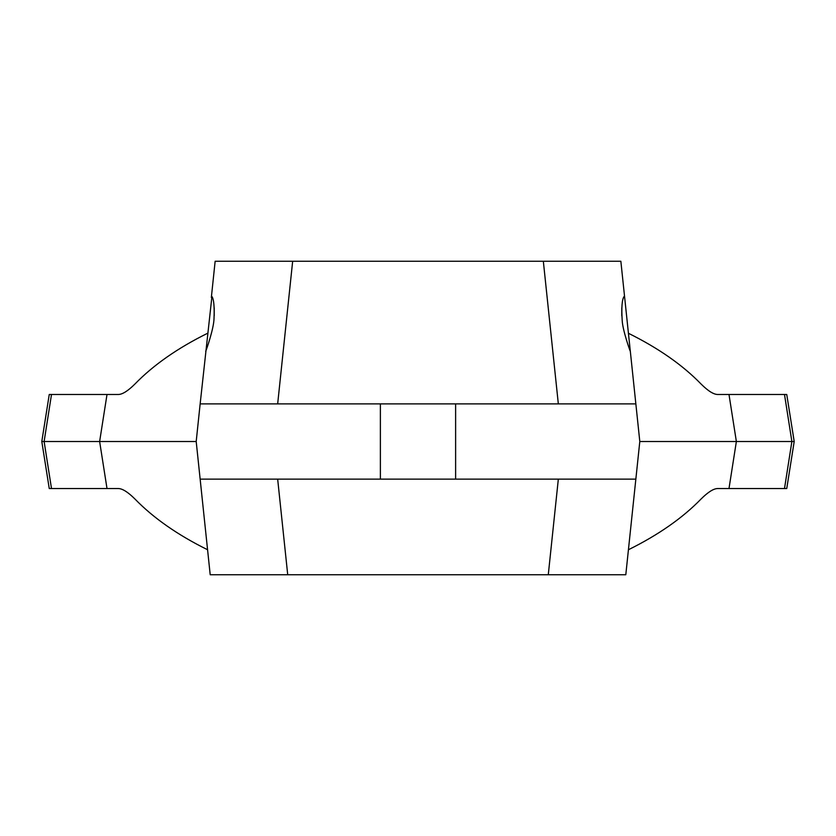 <?xml version="1.0" encoding="UTF-8"?>
<svg xmlns="http://www.w3.org/2000/svg" width="836" height="836" viewBox="0 0 836 836"><rect width="100%" height="100%" fill="white"/><g stroke="black" fill="none" stroke-linecap="round" stroke-linejoin="round"><path stroke-width="1.25" d="M211.341 297.491L215.145 261.25L620.855 261.25L635.851 403.892L200.149 403.892L211.926 296.519C213.807 299.152 214.507 306.498 214.016 318.537C213.838 328.673 206.241 350.315 205.677 351.371M606.1 261.25L543.337 261.25L606.1 261.25M292.663 261.25L229.9 261.25L292.663 261.25L277.667 403.892L237.737 403.892L277.667 403.892M630.323 351.371L630.323 351.371C629.947 350.733 622.778 330.586 622.214 320.763C621.378 307.554 621.994 299.476 624.074 296.519L624.659 297.491M287.72 574.75L277.667 479.132L200.149 479.132L210.202 574.75L625.798 574.75L639.801 441.512L635.851 403.892M200.149 479.132L196.199 441.512L200.149 403.892M41.8 441.512L44.12 441.512L51.498 394.487L49.251 394.487L41.8 441.512L49.251 488.537L118.095 488.537C122.234 488.464 127.866 491.965 134.972 499.04C153.416 518.017 177.619 534.925 207.579 549.743M51.498 488.537L44.12 441.512L196.199 441.512M628.421 549.743C658.381 534.925 682.584 518.017 701.028 499.04C708.134 491.965 713.766 488.464 717.905 488.537L786.749 488.537L794.2 441.512L791.88 441.512L784.502 394.487L786.749 394.487L794.2 441.512M639.801 441.512L791.88 441.512L784.502 488.537M51.498 394.487L118.095 394.487C122.234 394.561 127.866 391.06 134.972 383.985C153.416 365.008 177.619 348.1 207.579 333.282M628.421 333.282C658.381 348.1 682.584 365.008 701.028 383.985C708.134 391.06 713.766 394.561 717.905 394.487L784.502 394.487M635.851 479.132L277.667 479.132M380.38 403.892L380.38 479.132M455.62 403.892L455.62 479.132M621.775 307.815L621.775 315.778M214.225 315.768L214.225 307.815M543.337 261.25L558.333 403.892M107.008 394.487L99.63 441.512L107.008 488.537M728.992 394.487L736.37 441.512L728.992 488.537M548.28 574.75L558.333 479.132"/></g></svg>
